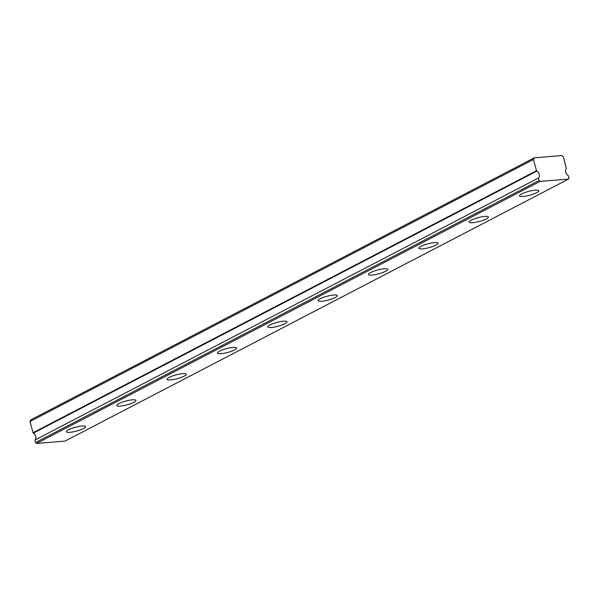 <?xml version="1.0" encoding="UTF-8"?>
<svg xmlns="http://www.w3.org/2000/svg" width="599" height="599" viewBox="0 0 599 599"><rect width="100%" height="100%" fill="white"/><g stroke="black" fill="none" stroke-linecap="round" stroke-linejoin="round"><path stroke-width="0.9" d="M538.501 178.352L539.078 180.509L540.081 181.392L568.548 179.064L569.05 178.06L568.181 175.507A4.148 3.017 -117.5 0 1 565.718 172.242A4.148 3.017 -117.5 0 1 566.369 168.716L563.457 157.028L561.787 155.56L534.315 157.814L30.781 419.854L29.95 421.524L33.245 433.182A4.148 3.017 -117.5 0 1 35.049 439.973L538.583 177.933L35.049 439.973M68.466 429.783A9.943 1.999 165.1 0 0 66.347 431.729A9.943 1.999 165.1 0 0 72.996 431.886A9.943 1.999 165.1 0 0 83.456 428.555A9.943 1.999 165.1 0 0 85.575 426.615A9.943 1.999 165.1 0 0 78.918 426.451A9.943 1.999 165.1 0 0 68.466 429.783M521.647 193.941A9.943 1.999 165.1 0 0 519.528 195.888A9.943 1.999 165.1 0 0 526.177 196.045A9.943 1.999 165.1 0 0 536.629 192.721A9.943 1.999 165.1 0 0 538.748 190.774A9.943 1.999 165.1 0 0 532.099 190.617A9.943 1.999 165.1 0 0 521.647 193.941M471.293 220.147A9.943 1.999 165.1 0 0 469.174 222.094A9.943 1.999 165.1 0 0 475.823 222.251A9.943 1.999 165.1 0 0 486.276 218.92A9.943 1.999 165.1 0 0 488.395 216.98A9.943 1.999 165.1 0 0 481.746 216.816A9.943 1.999 165.1 0 0 471.293 220.147M420.94 246.354A9.943 1.999 165.1 0 0 418.821 248.3A9.943 1.999 165.1 0 0 425.47 248.458A9.943 1.999 165.1 0 0 435.922 245.126A9.943 1.999 165.1 0 0 438.041 243.179A9.943 1.999 165.1 0 0 431.392 243.022A9.943 1.999 165.1 0 0 420.94 246.354M370.586 272.56A9.943 1.999 165.1 0 0 368.467 274.499A9.943 1.999 165.1 0 0 375.116 274.664A9.943 1.999 165.1 0 0 385.569 271.332A9.943 1.999 165.1 0 0 387.688 269.385A9.943 1.999 165.1 0 0 381.039 269.228A9.943 1.999 165.1 0 0 370.586 272.56M320.233 298.759A9.943 1.999 165.1 0 0 318.114 300.705A9.943 1.999 165.1 0 0 324.763 300.863A9.943 1.999 165.1 0 0 335.215 297.538A9.943 1.999 165.1 0 0 337.334 295.592A9.943 1.999 165.1 0 0 330.685 295.434A9.943 1.999 165.1 0 0 320.233 298.759M269.879 324.965A9.943 1.999 165.1 0 0 267.76 326.912A9.943 1.999 165.1 0 0 274.409 327.069A9.943 1.999 165.1 0 0 284.862 323.737A9.943 1.999 165.1 0 0 286.981 321.798A9.943 1.999 165.1 0 0 280.332 321.633A9.943 1.999 165.1 0 0 269.879 324.965M219.526 351.171A9.943 1.999 165.1 0 0 217.407 353.118A9.943 1.999 165.1 0 0 224.056 353.275A9.943 1.999 165.1 0 0 234.508 349.943A9.943 1.999 165.1 0 0 236.627 347.997A9.943 1.999 165.1 0 0 229.979 347.839A9.943 1.999 165.1 0 0 219.526 351.171M169.173 377.377A9.943 1.999 165.1 0 0 167.054 379.317A9.943 1.999 165.1 0 0 173.703 379.481A9.943 1.999 165.1 0 0 184.155 376.15A9.943 1.999 165.1 0 0 186.274 374.203A9.943 1.999 165.1 0 0 179.625 374.046A9.943 1.999 165.1 0 0 169.173 377.377M118.819 403.576A9.943 1.999 165.1 0 0 116.7 405.523A9.943 1.999 165.1 0 0 123.349 405.68A9.943 1.999 165.1 0 0 133.809 402.356A9.943 1.999 165.1 0 0 135.928 400.409A9.943 1.999 165.1 0 0 129.272 400.252A9.943 1.999 165.1 0 0 118.819 403.576M34.974 440.4L35.543 442.556L36.546 443.44L65.021 441.111L568.548 179.064M534.315 157.814L533.484 159.484L29.95 421.524M533.484 159.484L536.479 170.745L32.945 432.785M33.245 433.182L536.771 171.134L536.479 170.745M536.771 171.134A4.148 3.017 -117.5 0 1 538.583 177.933M36.546 443.44L540.081 181.392M35.543 442.556L539.078 180.509"/></g></svg>
